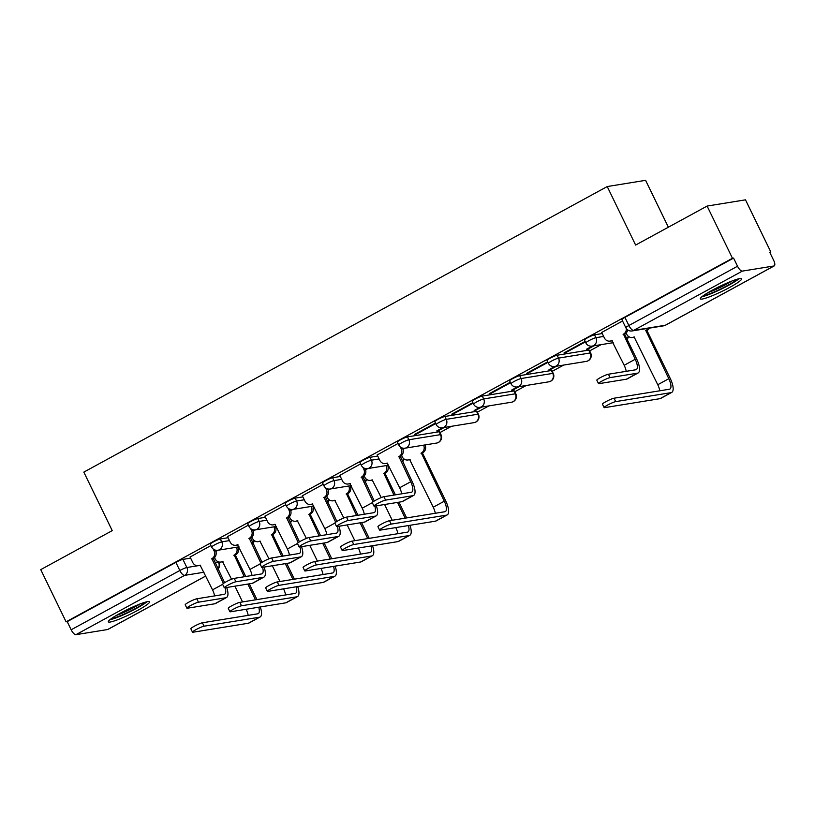 <?xml version="1.0" encoding="UTF-8"?>
<svg xmlns="http://www.w3.org/2000/svg" width="815" height="815" viewBox="0 0 815 815"><rect width="100%" height="100%" fill="white"/><g stroke="black" fill="none" stroke-linecap="round" stroke-linejoin="round"><path stroke-width="1.22" d="M228.047 537.717L220.335 538.97A5.878 0.703 154.1 0 0 213.306 541.955A5.878 0.703 154.1 0 0 210.26 544.155L211.655 547.038A5.878 0.703 -25.9 0 1 214.702 544.838A5.878 0.703 -25.9 0 1 221.741 541.853L229.453 540.6M265.466 517.301L257.754 518.554A5.878 0.703 154.1 0 0 250.725 521.539A5.878 0.703 154.1 0 0 247.679 523.739L249.074 526.622A5.878 0.703 -25.9 0 1 252.12 524.422A5.878 0.703 -25.9 0 1 259.16 521.437L266.872 520.184M302.895 496.885L295.173 498.138A5.878 0.703 154.1 0 0 288.143 501.123A5.878 0.703 154.1 0 0 285.097 503.324L286.493 506.207A5.878 0.703 -25.9 0 1 289.539 504.006A5.878 0.703 -25.9 0 1 296.579 501.021L304.29 499.768M340.313 476.469L332.602 477.722A5.878 0.703 154.1 0 0 325.562 480.707A5.878 0.703 154.1 0 0 322.516 482.908L323.912 485.791A5.878 0.703 -25.9 0 1 326.968 483.59A5.878 0.703 -25.9 0 1 333.997 480.606L341.709 479.352M377.732 456.054L370.02 457.307A5.878 0.703 154.1 0 0 362.981 460.292A5.878 0.703 154.1 0 0 359.935 462.492L361.34 465.375A5.878 0.703 -25.9 0 1 364.387 463.175A5.878 0.703 -25.9 0 1 371.416 460.19L379.128 458.937M439.102 431.756L407.439 436.891A5.878 0.703 154.1 0 0 400.399 439.876A5.878 0.703 154.1 0 0 397.353 442.076L398.759 444.959A5.878 0.703 -25.9 0 1 401.805 442.759A5.878 0.703 -25.9 0 1 408.835 439.774L440.507 434.639A5.878 0.703 -25.9 0 1 440.997 434.69L439.591 431.807A5.878 0.703 154.1 0 0 439.102 431.756L440.507 434.639A5.878 5.42 -99.2 0 1 436.646 443.054A5.878 5.878 0 0 0 440.997 434.69M476.52 411.341L444.858 416.475A5.878 0.703 154.1 0 0 437.818 419.46A5.878 0.703 154.1 0 0 434.772 421.661L436.178 424.544A5.878 0.703 -25.9 0 1 439.224 422.343A5.878 0.703 -25.9 0 1 446.253 419.358L477.926 414.224A5.878 0.703 -25.9 0 1 478.415 414.275L477.009 411.392A5.878 0.703 154.1 0 0 476.52 411.341L477.926 414.224A5.878 5.42 -99.2 0 1 474.065 422.639A5.878 5.878 0 0 0 478.415 414.275M513.939 390.925L482.276 396.059A5.878 0.703 154.1 0 0 475.237 399.044A5.878 0.703 154.1 0 0 472.191 401.245L473.596 404.128A5.878 0.703 -25.9 0 1 476.643 401.927A5.878 0.703 -25.9 0 1 483.682 398.943L515.345 393.808A5.878 0.703 -25.9 0 1 515.834 393.859L514.428 390.976A5.878 0.703 154.1 0 0 513.939 390.925L515.345 393.808A5.878 5.42 -99.2 0 1 511.484 402.223A5.878 5.878 0 0 0 515.834 393.859M551.368 370.509L519.695 375.644A5.878 0.703 154.1 0 0 512.666 378.629A5.878 0.703 154.1 0 0 509.609 380.829L511.015 383.712A5.878 0.703 -25.9 0 1 514.061 381.512A5.878 0.703 -25.9 0 1 521.101 378.527L552.764 373.392A5.878 0.703 -25.9 0 1 553.253 373.443L551.847 370.56A5.878 0.703 154.1 0 0 551.368 370.509L552.764 373.392A5.878 5.42 -99.2 0 1 548.913 381.807A5.878 5.878 0 0 0 553.253 373.443M588.787 350.093L557.114 355.228A5.878 0.703 154.1 0 0 550.084 358.213A5.878 0.703 154.1 0 0 547.038 360.413L548.434 363.296A5.878 0.703 -25.9 0 1 551.48 361.096A5.878 0.703 -25.9 0 1 558.519 358.111L590.182 352.977A5.878 0.703 -25.9 0 1 590.671 353.027L589.276 350.144A5.878 0.703 154.1 0 0 588.787 350.093L590.182 352.977A5.878 5.42 -99.2 0 1 586.331 361.391A5.878 5.878 0 0 0 590.671 353.027M602.254 333.559L594.532 334.812A5.878 0.703 154.1 0 0 587.503 337.797A5.878 0.703 154.1 0 0 584.457 339.998L585.853 342.881A5.878 0.703 -25.9 0 1 588.899 340.68A5.878 0.703 -25.9 0 1 595.938 337.695L603.65 336.442M729.7 287.41A22.912 2.73 154.1 0 0 741.579 278.822A22.912 2.73 154.1 0 0 712.239 290.242A22.912 2.73 154.1 0 0 700.36 298.83A22.912 2.73 154.1 0 0 729.7 287.41M137.694 610.394A22.912 2.73 154.1 0 0 149.583 601.806A22.912 2.73 154.1 0 0 120.243 613.226A22.912 2.73 154.1 0 0 108.354 621.825A22.912 2.73 154.1 0 0 137.694 610.394M439.968 432.571L451.439 426.316M477.386 412.156L488.857 405.901M514.805 391.74L526.276 385.485M552.224 371.324L563.695 365.069M589.642 350.908L601.113 344.653M769.89 252.569L770.847 252.049L769.727 252.232L773.669 260.362A5.878 2.16 61.4 0 1 774.25 265.884A5.878 2.16 61.4 0 1 773.985 265.975L742.322 271.11L633.652 330.391L665.325 325.256L773.985 265.975M668.361 227.202L645.602 180.329L607.226 186.554L635.629 245.06L707.114 206.063L732.461 258.274L66.096 621.835L40.75 569.624L112.236 530.626L83.823 472.119L607.226 186.554M707.114 206.063L745.491 199.838L770.847 252.049M205.828 576.001L107.886 629.445A5.878 2.16 -118.6 0 1 107.621 629.526L75.958 634.671A5.878 2.16 -118.6 0 1 71.17 629.781L67.217 621.651L175.877 562.37A5.878 0.703 -25.9 0 1 182.917 559.385L190.629 558.132M67.217 621.651L66.096 621.835M733.582 258.09L624.922 317.381A5.878 0.703 154.1 0 0 621.876 319.582L625.818 327.712A5.878 0.703 -25.9 0 1 628.874 325.511L737.534 266.23L733.582 258.09L732.461 258.274M737.534 266.23A5.878 2.16 61.4 0 0 742.322 271.11M622.558 320.988L601.715 332.449M585.139 341.404L564.041 352.905L565.722 352.64L565.467 352.131M592.281 346.08L586.423 349.278L588.094 349.003L587.849 348.494M547.711 361.819L526.622 373.321L528.293 373.056L528.049 372.547M554.862 366.495L548.994 369.694L550.675 369.419L550.431 368.91M510.292 382.235L489.204 393.737L490.875 393.472L490.63 392.962M517.433 386.911L511.576 390.11L513.256 389.835L513.012 389.326M472.873 402.651L451.775 414.152L453.456 413.888L453.211 413.378M480.015 407.327L474.157 410.526L475.838 410.251L475.593 409.741M435.454 423.066L414.356 434.568L416.037 434.303L415.793 433.794M442.596 427.743L436.738 430.941L438.419 430.666L438.175 430.157M398.036 443.482L377.192 454.943M360.617 463.898L339.774 475.359M323.198 484.314L302.355 495.775M285.78 504.73L264.936 516.19M248.361 525.145L227.517 536.606M210.932 545.561L190.089 557.022M438.419 430.666L444.277 427.478M475.838 410.251L481.696 407.062M513.256 389.835L519.114 386.646M550.675 369.419L556.533 366.23M588.094 349.003L593.952 345.815M565.722 352.64L585.384 341.913M528.293 373.056L547.965 362.329M490.875 393.472L510.547 382.744M453.456 413.888L473.128 403.16M416.037 434.303L435.699 423.576M405.177 448.158L402.977 449.36M367.759 468.574L365.558 469.776M330.34 488.99L328.139 490.192M292.921 509.406L290.721 510.608M255.503 529.821L253.302 531.023M218.074 550.237L215.883 551.439M610.089 377.62A6.754 0.805 154.1 0 0 603.08 380.483A6.754 0.805 154.1 0 0 598.495 383.59A6.754 0.805 154.1 0 0 599.056 383.641L626.409 379.209A14.833 5.44 -118.6 0 0 627.081 378.985L638.114 372.964A14.833 5.44 -118.6 0 1 637.442 373.189L610.089 377.62L608.428 374.217L635.792 369.776A11.013 4.044 61.4 0 0 636.291 369.613A11.013 4.044 61.4 0 0 635.211 359.262L623.465 334.14A5.878 5.42 -99.2 0 0 626.327 328.567M598.495 383.59L596.835 380.177A6.754 0.805 -25.9 0 1 601.419 377.07A6.754 0.805 -25.9 0 1 608.428 374.217M623.108 334.333L624.555 334.099L636.658 359.018A14.833 5.44 -118.6 0 1 638.114 372.964M627.703 329.932A5.878 5.42 80.8 0 1 624.922 333.906L624.555 334.099M612.238 340.701A5.878 5.42 80.8 0 1 611.556 340.864L610.109 341.098A5.878 5.42 -99.2 0 0 611.708 340.548L624.178 365.273A11.013 4.044 61.4 0 1 626.205 371.334M601.674 332.377L604.363 337.919A5.878 5.42 -99.2 0 0 610.109 341.098M615.702 401.622A6.754 0.805 154.1 0 0 608.693 404.474A6.754 0.805 154.1 0 0 604.109 407.582A6.754 0.805 154.1 0 0 604.669 407.643L659.997 398.667L671.03 392.647L615.702 401.622L614.041 398.209L669.38 389.234A11.013 4.044 61.4 0 0 669.879 389.061A11.013 4.044 61.4 0 0 668.799 378.71L645.847 330.503A5.878 5.42 -99.2 0 0 647.976 328.363M604.109 407.582L602.448 404.169A6.754 0.805 -25.9 0 1 607.043 401.062A6.754 0.805 -25.9 0 1 614.041 398.209M645.48 330.707L646.937 330.462L670.256 378.476A14.833 5.44 -118.6 0 1 671.703 392.423A14.833 5.44 -118.6 0 1 671.03 392.647M649.433 328.129A5.878 5.42 80.8 0 1 647.304 330.269L646.937 330.462M626.124 332.999L626.745 334.293A5.878 5.42 -99.2 0 0 634.09 336.921L657.766 384.731L668.799 378.71M634.62 337.074A5.878 5.42 80.8 0 1 633.938 337.237L632.481 337.471M671.703 392.423L660.67 398.433A14.833 5.44 -118.6 0 1 659.997 398.667M659.793 390.793A11.013 4.044 61.4 0 0 657.766 384.731M737.168 279.219A19.825 2.364 -25.9 0 1 720.98 288.856A19.825 2.364 -25.9 0 1 703.406 295.611M708.276 292.493A18.358 2.19 154.1 0 0 731.707 281.114M701.888 296.772A22.769 2.71 154.1 0 0 721.132 289.172A22.769 2.71 154.1 0 0 739.011 278.74M145.162 602.204A19.825 2.364 -25.9 0 1 128.984 611.841A19.825 2.364 -25.9 0 1 111.41 618.595M116.27 615.478A18.358 2.19 154.1 0 0 139.701 604.109M109.882 619.757A22.769 2.71 154.1 0 0 129.137 612.157A22.769 2.71 154.1 0 0 147.016 601.735M385.566 500.115A6.754 0.805 154.1 0 0 378.557 502.977A6.754 0.805 154.1 0 0 373.973 506.084A6.754 0.805 154.1 0 0 374.533 506.135L401.887 501.704A14.833 5.44 -118.6 0 0 402.559 501.48L413.592 495.459A14.833 5.44 -118.6 0 1 412.93 495.683L385.566 500.115L383.906 496.712L411.269 492.27A11.013 4.044 61.4 0 0 411.769 492.107A11.013 4.044 61.4 0 0 410.689 481.757L398.943 456.634A5.878 5.42 -99.2 0 0 401.194 448.77L402.651 448.535A5.878 5.42 80.8 0 1 400.399 456.4L412.146 481.512A14.833 5.44 -118.6 0 1 413.592 495.459M373.973 506.084L372.312 502.672A6.754 0.805 -25.9 0 1 376.907 499.564A6.754 0.805 -25.9 0 1 383.906 496.712M398.586 456.828L400.043 456.594M387.726 463.195A5.878 5.42 80.8 0 1 387.044 463.358L385.587 463.592A5.878 5.42 -99.2 0 0 387.196 463.042L399.656 487.767A11.013 4.044 61.4 0 1 401.683 493.829M377.151 454.872L379.851 460.414A5.878 5.42 -99.2 0 0 385.587 463.592M400.297 446.926L401.194 448.77M391.18 524.116A6.754 0.805 154.1 0 0 384.181 526.969A6.754 0.805 154.1 0 0 379.586 530.076A6.754 0.805 154.1 0 0 380.147 530.137L435.485 521.162L446.518 515.141L391.18 524.116L389.529 520.704L444.858 511.728A11.013 4.044 61.4 0 0 445.357 511.555A11.013 4.044 61.4 0 0 444.277 501.205L421.324 452.997A5.878 5.42 -99.2 0 0 423.596 445.173M379.586 530.076L377.936 526.663A6.754 0.805 -25.9 0 1 382.52 523.556A6.754 0.805 -25.9 0 1 389.529 520.704M420.968 453.201L422.425 452.957L445.734 500.97A14.833 5.44 -118.6 0 1 447.19 514.917A14.833 5.44 -118.6 0 1 446.518 515.141M425.043 444.939A5.878 5.42 80.8 0 1 422.781 452.763L422.425 452.957M401.601 455.493L402.223 456.787A5.878 5.42 -99.2 0 0 409.568 459.416L433.244 507.225L444.277 501.205M410.098 459.568A5.878 5.42 80.8 0 1 409.415 459.731L407.969 459.966M447.19 514.917L436.157 520.928A14.833 5.44 -118.6 0 1 435.485 521.162M435.271 513.287A11.013 4.044 61.4 0 0 433.244 507.225M348.148 520.53A6.754 0.805 154.1 0 0 341.139 523.393A6.754 0.805 154.1 0 0 336.554 526.5A6.754 0.805 154.1 0 0 337.115 526.551L364.468 522.12A14.833 5.44 -118.6 0 0 365.14 521.895L376.173 515.875A14.833 5.44 -118.6 0 1 375.501 516.099L348.148 520.53L346.487 517.128L373.851 512.686A11.013 4.044 61.4 0 0 374.35 512.523A11.013 4.044 61.4 0 0 374.808 506.095M336.554 526.5L334.894 523.087A6.754 0.805 -25.9 0 1 339.488 519.98A6.754 0.805 -25.9 0 1 346.487 517.128M373.097 501.806L361.524 477.05A5.878 5.42 -99.2 0 0 363.775 469.185L365.232 468.951A5.878 5.42 80.8 0 1 362.981 476.816L374.279 501.021M361.167 477.244L362.624 477.009M350.307 483.611A5.878 5.42 80.8 0 1 349.615 483.774L348.168 484.008A5.878 5.42 -99.2 0 0 349.767 483.458L362.237 508.183A11.013 4.044 61.4 0 1 364.264 514.245M339.733 475.288L342.422 480.83A5.878 5.42 -99.2 0 0 348.168 484.008M362.879 467.341L363.775 469.185M376.357 505.84A14.833 5.44 -118.6 0 1 376.173 515.875M353.761 544.532A6.754 0.805 154.1 0 0 346.752 547.385A6.754 0.805 154.1 0 0 342.168 550.492A6.754 0.805 154.1 0 0 342.728 550.553L398.066 541.578L409.099 535.557L353.761 544.532L352.111 541.119L407.439 532.144A11.013 4.044 61.4 0 0 407.938 531.971A11.013 4.044 61.4 0 0 408.397 525.553M342.168 550.492L340.517 547.079A6.754 0.805 -25.9 0 1 345.102 543.972A6.754 0.805 -25.9 0 1 352.111 541.119M393.971 495.082L383.906 473.413A5.878 5.42 -99.2 0 0 386.178 465.589M383.549 473.617L384.996 473.372L395.418 494.837M387.624 465.355A5.878 5.42 80.8 0 1 385.363 473.179L384.996 473.372M364.183 475.909L364.804 477.203A5.878 5.42 -99.2 0 0 372.149 479.831L381.226 497.578M397.852 533.703A11.013 4.044 61.4 0 0 395.825 527.641L395.805 527.6M392.239 520.265L384.588 504.505M405.177 518.167L397.526 502.407M398.983 502.172L406.634 517.933M372.679 479.984A5.878 5.42 80.8 0 1 371.997 480.147L370.54 480.381M409.945 525.298A14.833 5.44 -118.6 0 1 409.772 535.333A14.833 5.44 -118.6 0 1 409.099 535.557M409.772 535.333L398.729 541.343A14.833 5.44 -118.6 0 1 398.066 541.578M310.729 540.946A6.754 0.805 154.1 0 0 303.72 543.809A6.754 0.805 154.1 0 0 299.136 546.916A6.754 0.805 154.1 0 0 299.696 546.967L327.049 542.535A14.833 5.44 -118.6 0 0 327.722 542.311L338.755 536.29A14.833 5.44 -118.6 0 1 338.082 536.514L310.729 540.946L309.068 537.543L336.432 533.102A11.013 4.044 61.4 0 0 336.931 532.939A11.013 4.044 61.4 0 0 337.39 526.51M299.136 546.916L297.475 543.503A6.754 0.805 -25.9 0 1 302.07 540.396A6.754 0.805 -25.9 0 1 309.068 537.543M335.678 522.221L324.105 497.466A5.878 5.42 -99.2 0 0 326.357 489.601L327.813 489.367A5.878 5.42 80.8 0 1 325.562 497.231L336.86 521.437M323.749 497.659L325.205 497.425M312.879 504.027A5.878 5.42 80.8 0 1 312.196 504.19L310.749 504.424A5.878 5.42 -99.2 0 0 312.349 503.874L324.818 528.599A11.013 4.044 61.4 0 1 326.846 534.66M302.314 495.703L305.004 501.245A5.878 5.42 -99.2 0 0 310.749 504.424M325.46 487.757L326.357 489.601M338.938 526.256A14.833 5.44 -118.6 0 1 338.755 536.29M316.342 564.948A6.754 0.805 154.1 0 0 309.333 567.8A6.754 0.805 154.1 0 0 304.749 570.908A6.754 0.805 154.1 0 0 305.309 570.969L360.637 561.993L371.681 555.973L316.342 564.948L314.692 561.535L370.02 552.56A11.013 4.044 61.4 0 0 370.519 552.387A11.013 4.044 61.4 0 0 370.978 545.968M304.749 570.908L303.088 567.495A6.754 0.805 -25.9 0 1 307.683 564.388A6.754 0.805 -25.9 0 1 314.692 561.535M356.552 515.498L346.487 493.829A5.878 5.42 -99.2 0 0 348.749 486.005M346.13 494.033L347.577 493.788L357.999 515.253M350.206 485.771A5.878 5.42 80.8 0 1 347.944 493.595L347.577 493.788M326.764 496.325L327.386 497.619A5.878 5.42 -99.2 0 0 334.731 500.247L343.808 517.994M360.434 554.118A11.013 4.044 61.4 0 0 358.406 548.057L358.539 547.986M354.82 540.681L347.17 524.921M367.759 538.583L360.108 522.823M361.565 522.588L369.215 538.348M335.26 500.4A5.878 5.42 80.8 0 1 334.578 500.563L333.121 500.797M372.526 545.714A14.833 5.44 -118.6 0 1 372.343 555.749A14.833 5.44 -118.6 0 1 371.681 555.973M372.343 555.749L361.31 561.759A14.833 5.44 -118.6 0 1 360.637 561.993M273.31 561.362A6.754 0.805 154.1 0 0 266.301 564.225A6.754 0.805 154.1 0 0 261.717 567.332A6.754 0.805 154.1 0 0 262.277 567.383L289.631 562.951A14.833 5.44 -118.6 0 0 290.303 562.727L301.336 556.706A14.833 5.44 -118.6 0 1 300.664 556.93L273.31 561.362L271.65 557.959L299.013 553.517A11.013 4.044 61.4 0 0 299.512 553.354A11.013 4.044 61.4 0 0 299.971 546.926M261.717 567.332L260.056 563.919A6.754 0.805 -25.9 0 1 264.641 560.812A6.754 0.805 -25.9 0 1 271.65 557.959M298.249 542.637L286.686 517.882A5.878 5.42 -99.2 0 0 288.938 510.017L290.395 509.783A5.878 5.42 80.8 0 1 288.143 517.647L299.441 541.853M286.33 518.075L287.777 517.841M275.46 524.442A5.878 5.42 80.8 0 1 274.777 524.605L273.32 524.84A5.878 5.42 -99.2 0 0 274.93 524.289L287.4 549.015A11.013 4.044 61.4 0 1 289.427 555.076M264.895 516.119L267.585 521.661A5.878 5.42 -99.2 0 0 273.32 524.84M288.041 508.173L288.938 510.017M301.519 546.671A14.833 5.44 -118.6 0 1 301.336 556.706M278.924 585.364A6.754 0.805 154.1 0 0 271.915 588.216A6.754 0.805 154.1 0 0 267.33 591.323A6.754 0.805 154.1 0 0 267.89 591.384L323.219 582.409L334.252 576.388L278.924 585.364L277.263 581.951L332.602 572.976A11.013 4.044 61.4 0 0 333.101 572.802A11.013 4.044 61.4 0 0 333.559 566.384M267.33 591.323L265.67 587.91A6.754 0.805 -25.9 0 1 270.264 584.803A6.754 0.805 -25.9 0 1 277.263 581.951M319.123 535.913L309.068 514.245A5.878 5.42 -99.2 0 0 311.33 506.421M308.702 514.448L310.158 514.204L320.58 535.669M312.787 506.186A5.878 5.42 80.8 0 1 310.525 514.01L310.158 514.204M289.345 516.741L289.967 518.034A5.878 5.42 -99.2 0 0 297.312 520.663L306.389 538.409M323.015 574.534A11.013 4.044 61.4 0 0 320.988 568.473L320.957 568.432M317.402 561.097L309.751 545.337M330.34 558.998L322.689 543.238M324.146 543.004L331.797 558.764M297.842 520.816A5.878 5.42 80.8 0 1 297.159 520.979L295.702 521.213M335.108 566.13A14.833 5.44 -118.6 0 1 334.924 576.164A14.833 5.44 -118.6 0 1 334.252 576.388M334.924 576.164L323.891 582.175A14.833 5.44 -118.6 0 1 323.219 582.409M235.892 581.778A6.754 0.805 154.1 0 0 228.883 584.64A6.754 0.805 154.1 0 0 224.288 587.747A6.754 0.805 154.1 0 0 224.848 587.798L252.212 583.367A14.833 5.44 -118.6 0 0 252.884 583.143L263.917 577.122A14.833 5.44 -118.6 0 1 263.245 577.346L235.892 581.778L234.231 578.375L261.595 573.933A11.013 4.044 61.4 0 0 262.084 573.77A11.013 4.044 61.4 0 0 262.552 567.342M224.288 587.747L222.638 584.335A6.754 0.805 -25.9 0 1 227.222 581.227A6.754 0.805 -25.9 0 1 234.231 578.375M260.831 563.053L249.268 538.297A5.878 5.42 -99.2 0 0 251.519 530.433L252.966 530.198A5.878 5.42 80.8 0 1 250.725 538.063L262.022 562.269M248.911 538.491L250.358 538.257M238.041 544.858A5.878 5.42 80.8 0 1 237.359 545.021L235.902 545.255A5.878 5.42 -99.2 0 0 237.511 544.705L249.971 569.43A11.013 4.044 61.4 0 1 252.008 575.492M227.477 536.535L230.166 542.077A5.878 5.42 -99.2 0 0 235.902 545.255M250.623 528.589L251.519 530.433M264.101 567.087A14.833 5.44 -118.6 0 1 263.917 577.122M241.505 605.779A6.754 0.805 154.1 0 0 234.496 608.632A6.754 0.805 154.1 0 0 229.912 611.739A6.754 0.805 154.1 0 0 230.472 611.8L285.8 602.825L296.833 596.804L241.505 605.779L239.844 602.366L295.183 593.391A11.013 4.044 61.4 0 0 295.682 593.218A11.013 4.044 61.4 0 0 296.14 586.8M229.912 611.739L228.251 608.326A6.754 0.805 -25.9 0 1 232.846 605.219A6.754 0.805 -25.9 0 1 239.844 602.366M281.705 556.329L271.65 534.66A5.878 5.42 -99.2 0 0 273.911 526.836M271.283 534.864L272.74 534.62L283.162 556.085M275.368 526.602A5.878 5.42 80.8 0 1 273.096 534.426L272.74 534.62M251.917 537.156L252.548 538.45A5.878 5.42 -99.2 0 0 259.893 541.079L268.96 558.825M285.596 594.95A11.013 4.044 61.4 0 0 283.569 588.888L283.538 588.848M279.983 581.513L272.332 565.753M292.921 579.414L285.27 563.654M286.727 563.42L294.378 579.18M260.423 541.231A5.878 5.42 80.8 0 1 259.74 541.394L258.284 541.629M297.689 586.545A14.833 5.44 -118.6 0 1 297.506 596.58A14.833 5.44 -118.6 0 1 296.833 596.804M297.506 596.58L286.473 602.591A14.833 5.44 -118.6 0 1 285.8 602.825M198.463 602.193A6.754 0.805 154.1 0 0 191.464 605.056A6.754 0.805 154.1 0 0 186.869 608.163A6.754 0.805 154.1 0 0 187.43 608.214L214.793 603.783A14.833 5.44 -118.6 0 0 215.466 603.558L226.499 597.538A14.833 5.44 -118.6 0 1 225.826 597.762L198.463 602.193L196.812 598.791L224.166 594.349A11.013 4.044 61.4 0 0 224.665 594.186A11.013 4.044 61.4 0 0 225.134 587.758M186.869 608.163L185.219 604.75A6.754 0.805 -25.9 0 1 189.803 601.643A6.754 0.805 -25.9 0 1 196.812 598.791M223.412 583.469L211.849 558.713A5.878 5.42 -99.2 0 0 214.101 550.848L215.547 550.614A5.878 5.42 80.8 0 1 213.306 558.479L224.604 582.684M211.482 558.907L212.939 558.672M200.622 565.274A5.878 5.42 80.8 0 1 199.94 565.437L198.483 565.671A5.878 5.42 -99.2 0 0 200.093 565.121L212.552 589.846A11.013 4.044 61.4 0 1 214.579 595.908M190.058 556.951L192.748 562.493A5.878 5.42 -99.2 0 0 198.483 565.671M213.204 549.004L214.101 550.848M226.682 587.503A14.833 5.44 -118.6 0 1 226.499 597.538M204.086 626.195A6.754 0.805 154.1 0 0 197.077 629.048A6.754 0.805 154.1 0 0 192.493 632.155A6.754 0.805 154.1 0 0 193.053 632.216L248.381 623.241L259.414 617.22L204.086 626.195L202.426 622.782L257.764 613.807A11.013 4.044 61.4 0 0 258.263 613.634A11.013 4.044 61.4 0 0 258.722 607.216M192.493 632.155L190.832 628.742A6.754 0.805 -25.9 0 1 195.417 625.635A6.754 0.805 -25.9 0 1 202.426 622.782M244.286 576.745L234.221 555.076A5.878 5.42 -99.2 0 0 236.493 547.252M233.864 555.28L235.321 555.035L245.743 576.5M237.949 547.018A5.878 5.42 80.8 0 1 235.678 554.842L235.321 555.035M214.498 557.572L215.129 558.866A5.878 5.42 -99.2 0 0 222.475 561.494L231.542 579.241M248.178 615.366A11.013 4.044 61.4 0 0 246.14 609.304L246.12 609.263M242.564 601.928L234.914 586.168M255.503 599.83L247.852 584.07M249.298 583.835L256.949 599.596M223.004 561.647A5.878 5.42 80.8 0 1 222.322 561.81L220.865 562.044M260.27 606.961A14.833 5.44 -118.6 0 1 260.087 616.996A14.833 5.44 -118.6 0 1 259.414 617.22M260.087 616.996L249.054 623.006A14.833 5.44 -118.6 0 1 248.381 623.241M220.335 538.97L221.741 541.853A5.878 5.42 80.8 0 1 219.49 549.718A5.878 5.42 -99.2 0 1 217.88 550.268L239.009 546.845M257.754 518.554L259.16 521.437A5.878 5.42 80.8 0 1 256.908 529.302A5.878 5.42 -99.2 0 1 255.299 529.852L276.428 526.429M295.173 498.138L296.579 501.021A5.878 5.42 80.8 0 1 294.327 508.886A5.878 5.42 -99.2 0 1 292.717 509.436L313.846 506.013M332.602 477.722L333.997 480.606A5.878 5.42 80.8 0 1 331.746 488.47A5.878 5.42 -99.2 0 1 330.146 489.02L351.265 485.597M370.02 457.307L371.416 460.19A5.878 5.42 80.8 0 1 369.164 468.055A5.878 5.42 -99.2 0 1 367.565 468.605L388.684 465.182M407.439 436.891L408.835 439.774A5.878 5.42 80.8 0 1 406.593 447.639A5.878 5.42 -99.2 0 1 404.984 448.189L436.646 443.054M444.858 416.475L446.253 419.358A5.878 5.42 80.8 0 1 444.012 427.223A5.878 5.42 -99.2 0 1 442.402 427.773L474.065 422.639M482.276 396.059L483.682 398.943A5.878 5.42 80.8 0 1 481.431 406.807A5.878 5.42 -99.2 0 1 479.821 407.357L511.484 402.223M519.695 375.644L521.101 378.527A5.878 5.42 80.8 0 1 518.849 386.392A5.878 5.42 -99.2 0 1 517.24 386.942L548.913 381.807M557.114 355.228L558.519 358.111A5.878 5.42 80.8 0 1 556.268 365.976A5.878 5.42 -99.2 0 1 554.658 366.526L586.331 361.391M594.532 334.812L595.938 337.695A5.878 5.42 80.8 0 1 593.687 345.56A5.878 5.42 -99.2 0 1 592.077 346.11L613.206 342.687M182.917 559.385L186.869 567.515L197.851 565.732M215.017 562.951L218.532 562.381A5.878 0.703 -25.9 0 1 219.021 562.432L218.787 561.942M218.237 561.769L218.532 562.381A5.878 5.42 -99.2 0 1 217.9 568.88M204.005 572.242L184.618 575.38L75.958 634.671M107.621 629.526L205.808 575.961M626.969 339.06A5.878 5.42 -99.2 0 0 628.182 336.188M402.447 461.555A5.878 5.42 -99.2 0 0 403.659 458.682M365.028 481.971A5.878 5.42 -99.2 0 0 366.241 479.098M327.61 502.386A5.878 5.42 -99.2 0 0 328.822 499.514M290.191 522.802A5.878 5.42 -99.2 0 0 291.403 519.929M252.772 543.218A5.878 5.42 -99.2 0 0 253.985 540.345M624.922 317.381L628.874 325.511A5.878 2.16 -118.6 0 0 633.652 330.391A5.878 5.42 80.8 0 1 632.053 330.951L663.716 325.806A5.878 5.878 0 0 0 665.59 325.165L774.25 265.884M175.877 562.37L179.83 570.5A5.878 0.703 -25.9 0 1 186.869 567.515A5.878 5.42 -99.2 0 1 184.618 575.38A5.878 2.16 -118.6 0 1 179.83 570.5L71.17 629.781M665.59 325.165A5.878 2.16 61.4 0 1 665.325 325.256A5.878 5.42 80.8 0 1 663.716 325.806M623.465 334.14L624.922 333.906M635.211 359.262L624.178 365.273M637.442 373.189L626.409 379.209M647.304 330.269L645.847 330.503M398.943 456.634L400.399 456.4M410.689 481.757L399.656 487.767M412.93 495.683L401.887 501.704M422.781 452.763L421.324 452.997M361.524 477.05L362.981 476.816M372.323 502.682L362.237 508.183M375.501 516.099L364.468 522.12M385.363 473.179L383.906 473.413M324.105 497.466L325.562 497.231M334.904 523.098L324.818 528.599M338.082 536.514L327.049 542.535M347.944 493.595L346.487 493.829M286.686 517.882L288.143 517.647M297.485 543.513L287.4 549.015M300.664 556.93L289.631 562.951M310.525 514.01L309.068 514.245M249.268 538.297L250.725 538.063M260.067 563.929L249.971 569.43M263.245 577.346L252.212 583.367M273.096 534.426L271.65 534.66M211.849 558.713L213.306 558.479M222.648 584.345L212.552 589.846M225.826 597.762L214.793 603.783M235.678 554.842L234.221 555.076M627.051 339.234A5.878 5.878 0 0 0 628.538 336.473M585.853 342.881A5.878 5.878 0 0 0 592.077 346.11M548.434 363.296A5.878 5.878 0 0 0 554.658 366.526M511.015 383.712A5.878 5.878 0 0 0 517.24 386.942M473.596 404.128A5.878 5.878 0 0 0 479.821 407.357M436.178 424.544A5.878 5.878 0 0 0 442.402 427.773M398.759 444.959A5.878 5.878 0 0 0 404.984 448.189M402.539 461.728A5.878 5.878 0 0 0 404.016 458.967M361.34 465.375A5.878 5.878 0 0 0 367.565 468.605M365.12 482.144A5.878 5.878 0 0 0 366.597 479.383M323.912 485.791A5.878 5.878 0 0 0 330.146 489.02M327.701 502.56A5.878 5.878 0 0 0 329.179 499.799M286.493 506.207A5.878 5.878 0 0 0 292.717 509.436M290.272 522.975A5.878 5.878 0 0 0 291.76 520.215M249.074 526.622A5.878 5.878 0 0 0 255.299 529.852M252.854 543.391A5.878 5.878 0 0 0 254.341 540.63M211.655 547.038A5.878 5.878 0 0 0 217.88 550.268M217.982 569.053A5.878 5.878 0 0 0 219.021 562.432M625.818 327.712A5.878 5.878 0 0 0 632.053 330.951"/></g></svg>
